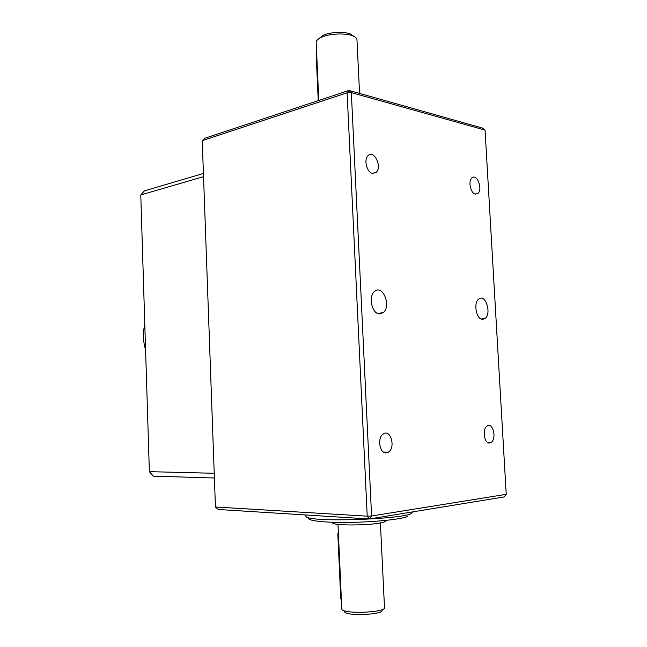 <?xml version="1.0" encoding="UTF-8"?>
<svg xmlns="http://www.w3.org/2000/svg" width="647" height="647" viewBox="0 0 647 647"><rect width="100%" height="100%" fill="white"/><g stroke="black" fill="none" stroke-linecap="round" stroke-linejoin="round"><path stroke-width="0.97" d="M144.791 324.422C142.728 332.776 142.987 341.204 145.583 349.703M332.607 522.558L332.623 522.93C332.841 525.51 365.361 525.679 379.425 523.091C383.962 522.299 386.024 521.506 385.612 520.714M353.933 36.418L351.062 34.275C344.9 31.307 329.873 31.938 322.869 35.456L318.874 38.674M359.57 93.427L356.998 40.405C357.176 38.755 355.947 37.332 353.302 36.119C346.266 32.738 329.024 33.458 321.025 37.477C318.033 38.917 316.407 40.47 316.157 42.112L316.197 43.001M381.77 609.781C386.615 614.771 343.444 616.583 344.552 611.342M380.396 522.922L384.48 607.258C387.731 612.58 342.53 614.472 341.818 609.045L341.794 608.528M305.837 515.522L305.861 516.201C306.298 523.302 417.622 518.91 411.993 512.003M308.756 517.851C306.104 520.576 323.581 522.727 348.943 522.404C374.257 522.121 400.881 519.371 407.505 516.508M204.824 138.264L348.959 90.434L347.107 92.796L202.244 140.642L204.824 138.264M379.554 313.892C371.928 314.102 368.006 296.14 374.67 291.385C382.887 284.065 391.67 306.549 383.081 312.711L379.554 313.892M202.244 140.642L215.435 507.005L367.221 516.177L347.107 92.796L351.337 92.618L348.959 90.434L482.743 128.138L485.056 130.096L351.337 92.618L371.588 515.999L506.229 494.332L485.056 130.096M506.229 494.332L504.126 496.92L369.388 518.975L218.274 509.48L215.435 507.005M482.565 319.351C476.257 319.586 473.151 302.586 478.861 298.963C485.63 293.406 491.963 314.086 484.926 318.623L482.565 319.351M489.625 442.977C484.15 443.979 481.966 428.815 487.183 426.001C493.038 421.836 497.017 439.176 490.976 442.499L489.625 442.977M372.648 173.436C366.881 172.717 363.468 159.445 368.094 155.636C374.087 149.457 382.506 167.152 376.15 172.425L372.648 173.436M475.416 194.108C470.604 193.55 467.886 180.877 471.962 177.925C477.025 173.202 483.139 189.547 477.818 193.477L475.416 194.108M386.396 452.851C379.684 454.032 376.942 437.752 383.226 434C390.497 428.516 395.964 447.554 388.459 452.091L386.396 452.851M371.588 515.999L369.388 518.975L367.221 516.177L371.588 515.999M203.538 176.663L140.771 194.957L149.368 471.663L214.222 473.281M140.771 194.957L144.443 190.849L203.425 173.461M214.392 477.987L153.396 476.168L149.368 471.663M341.406 599.874L341.333 598.329M340.734 598.127L341.171 598.305L338.276 534.373L337.847 534.276L338.308 531.438M338.438 534.39L338.365 532.756M316.642 52.698L318.639 100.495M316.698 54.065L316.157 54.494M318.801 100.447L316.157 42.112M341.818 609.045L337.985 524.385M322.869 35.456L321.025 37.477M351.062 34.275L353.302 36.119M305.813 514.98L305.861 516.201M341.446 600.853L340.734 598.151L337.847 534.276M318.243 100.633L316.157 54.437L316.609 52.011M377.557 313.391L383.081 312.711M481.198 319.02L484.926 318.623M487.733 442.516L490.976 442.499M372.373 173.372L376.15 172.425M475.149 194.043L477.818 193.477M383.525 452.075L388.459 452.091"/></g></svg>
